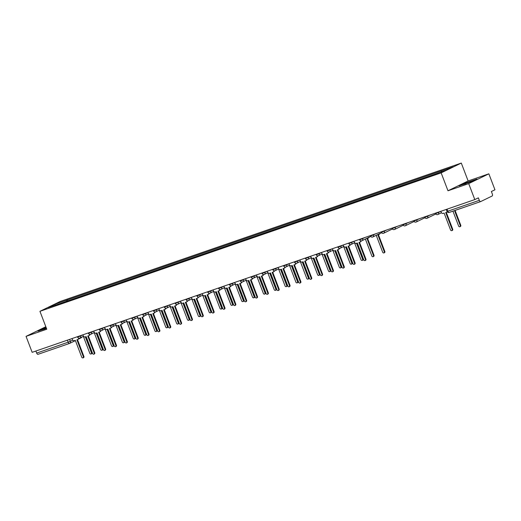 <?xml version="1.0" encoding="UTF-8"?>
<svg xmlns="http://www.w3.org/2000/svg" width="521" height="521" viewBox="0 0 521 521"><rect width="100%" height="100%" fill="white"/><g stroke="black" fill="none" stroke-linecap="round" stroke-linejoin="round"><path stroke-width="0.78" d="M468.705 183.62L488.854 173.819L468.132 180.969L461.3 163.073L60.084 301.516L39.941 311.317L441.15 172.874L447.982 190.771L468.705 183.62L474.8 199.589L32.146 352.326L26.05 336.364L46.773 329.213L39.941 311.317M488.854 173.819L494.95 189.787L491.381 191.52L492.332 194.007A1.719 0.892 71 0 1 492.143 196.007L480.733 201.549A1.719 0.892 71 0 1 480.688 201.575L449.187 212.444A1.719 0.892 -109 0 1 447.819 211.207L479.32 200.338A1.719 0.892 71 0 0 480.688 201.575M69.475 343.463L38.079 354.293A1.719 0.892 -109 0 1 38.033 354.313A1.719 0.892 -109 0 1 36.665 353.082L68.16 342.212L72.79 340.161M35.884 351.037L36.665 353.082M45.828 326.739L26.05 336.364M479.32 200.338L478.369 197.85L474.8 199.589M441.443 171.832L441.534 170.842L453.218 166.811L446.451 170.1L433.824 174.594L58.756 304.017L48.017 307.585L54.79 304.29L66.473 300.259L66.362 301.392M441.534 170.842L66.473 300.259M461.3 163.073L441.15 172.874M468.132 180.969L447.982 190.771M459.047 185.847L472.469 181.217L476.956 179.029L463.534 183.659L459.047 185.847M46.141 327.559L37.948 331.148L46.454 328.386M67.828 300.884L67.417 299.803M55.382 305.046L54.79 304.29M440.844 211.305L441.209 212.268A1.719 1.465 -115.9 0 0 443.215 213.389L444.12 213.082L450.6 230.048A0.99 0.847 -115.9 0 0 452.195 229.494L445.715 212.529L446.621 212.216A1.719 1.465 -115.9 0 0 447.207 211.793M446.764 212.158L447.285 211.904A1.719 1.465 64.1 0 1 447.285 211.904A1.719 1.465 64.1 0 1 447.148 211.962M446.269 212.34L452.723 229.24A0.99 0.847 64.1 0 1 452.352 230.406L451.831 230.66M452.938 211.148L458.656 226.127A0.99 0.847 -115.9 0 0 460.258 225.573L454.533 210.595M455.087 210.406L460.779 225.319A0.99 0.847 64.1 0 1 460.414 226.485L459.887 226.739M470.209 182.076L473.283 180.611L468.073 182.272L462.837 184.584L465.898 183.711M460.082 185.561L463.736 183.783L475.979 179.504M46.252 327.859L41.739 329.891L44.799 329.018M38.984 330.868L46.206 327.729M354.065 241.249L354.43 242.213A1.719 1.465 -115.9 0 0 356.436 243.333L357.341 243.02L363.821 259.992A0.99 0.847 -115.9 0 0 365.416 259.438L358.936 242.473L359.842 242.161A1.719 1.465 -115.9 0 0 360.747 240.806M361.235 240.878A1.719 1.465 64.1 0 1 360.369 241.907M359.49 242.285L365.944 259.184A0.99 0.847 64.1 0 1 365.573 260.35L365.052 260.604M343.215 244.994L343.586 245.951A1.719 1.465 -115.9 0 0 345.586 247.078L346.491 246.765L352.971 263.737A0.99 0.847 -115.9 0 0 354.573 263.183L348.093 246.212L348.998 245.905A1.719 1.465 -115.9 0 0 349.904 244.551M350.386 244.616A1.719 1.465 64.1 0 1 349.519 245.645M348.64 246.023L355.094 262.929A0.99 0.847 64.1 0 1 354.729 264.095L354.202 264.349M332.372 248.732L332.737 249.696A1.719 1.465 -115.9 0 0 334.743 250.822L335.648 250.51L342.128 267.481A0.99 0.847 -115.9 0 0 343.723 266.928L337.243 249.956L338.149 249.644A1.719 1.465 -115.9 0 0 339.054 248.289M339.542 248.361A1.719 1.465 64.1 0 1 338.67 249.39M337.79 249.767L344.251 266.674A0.99 0.847 64.1 0 1 343.88 267.84L343.359 268.094M321.522 252.477L321.893 253.44A1.719 1.465 -115.9 0 0 323.893 254.567L324.798 254.255L331.278 271.22A0.99 0.847 -115.9 0 0 332.88 270.673L326.4 253.701L327.299 253.388A1.719 1.465 -115.9 0 0 328.204 252.034M328.692 252.105A1.719 1.465 64.1 0 1 327.826 253.134M326.947 253.512L333.401 270.412A0.99 0.847 64.1 0 1 333.036 271.578L332.509 271.838M310.672 256.221L311.044 257.185A1.719 1.465 -115.9 0 0 313.049 258.305L313.948 257.993L320.428 274.964A0.99 0.847 -115.9 0 0 322.03 274.411L315.55 257.446L316.455 257.133A1.719 1.465 -115.9 0 0 317.361 255.778M317.843 255.85A1.719 1.465 64.1 0 1 316.976 256.879M316.097 257.257L322.551 274.157A0.99 0.847 64.1 0 1 322.186 275.322L321.665 275.576M299.829 259.966L300.194 260.923A1.719 1.465 -115.9 0 0 302.2 262.05L303.105 261.737L309.585 278.709A0.99 0.847 -115.9 0 0 311.18 278.155L304.7 261.184L305.606 260.871A1.719 1.465 -115.9 0 0 306.511 259.523M306.999 259.588A1.719 1.465 64.1 0 1 306.133 260.617M305.254 260.995L311.708 277.901A0.99 0.847 64.1 0 1 311.337 279.067L310.816 279.321M288.979 263.704L289.35 264.668A1.719 1.465 -115.9 0 0 291.35 265.795L292.255 265.482L298.735 282.454A0.99 0.847 -115.9 0 0 300.337 281.9L293.857 264.928L294.756 264.616A1.719 1.465 -115.9 0 0 295.668 263.261M296.149 263.333A1.719 1.465 64.1 0 1 295.283 264.362M294.404 264.74L300.858 281.646A0.99 0.847 64.1 0 1 300.493 282.812L299.966 283.066M278.136 267.449L278.501 268.413A1.719 1.465 -115.9 0 0 280.506 269.533L281.405 269.227L287.885 286.192A0.99 0.847 -115.9 0 0 289.487 285.645L283.007 268.673L283.912 268.361A1.719 1.465 -115.9 0 0 284.818 267.006M285.306 267.078A1.719 1.465 64.1 0 1 284.433 268.107M283.554 268.484L290.008 285.384A0.99 0.847 64.1 0 1 289.643 286.55L289.122 286.81M267.286 271.194L267.651 272.157A1.719 1.465 -115.9 0 0 269.657 273.278L270.562 272.965L277.042 289.936A0.99 0.847 -115.9 0 0 278.637 289.383L272.157 272.418L273.063 272.105A1.719 1.465 -115.9 0 0 273.968 270.751M274.456 270.816A1.719 1.465 64.1 0 1 273.59 271.851M272.711 272.229L279.165 289.129A0.99 0.847 64.1 0 1 278.8 290.295L278.273 290.549M256.436 274.932L256.807 275.896A1.719 1.465 -115.9 0 0 258.807 277.022L259.712 276.71L266.192 293.681A0.99 0.847 -115.9 0 0 267.794 293.128L261.314 276.156L262.219 275.843A1.719 1.465 -115.9 0 0 263.125 274.495M263.606 274.56A1.719 1.465 64.1 0 1 262.74 275.589M261.861 275.967L268.315 292.874A0.99 0.847 64.1 0 1 267.95 294.039L267.423 294.293M245.593 278.676L245.958 279.64A1.719 1.465 -115.9 0 0 247.963 280.767L248.869 280.454L255.349 297.426A0.99 0.847 -115.9 0 0 256.944 296.872L250.464 279.901L251.369 279.588A1.719 1.465 -115.9 0 0 252.275 278.234M252.763 278.305A1.719 1.465 64.1 0 1 251.89 279.334M251.011 279.712L257.472 296.618A0.99 0.847 64.1 0 1 257.1 297.784L256.579 298.038M234.743 282.421L235.114 283.385A1.719 1.465 -115.9 0 0 237.114 284.505L238.019 284.199L244.499 301.164A0.99 0.847 -115.9 0 0 246.101 300.617L239.621 283.645L240.52 283.333A1.719 1.465 -115.9 0 0 241.431 281.978M241.913 282.05A1.719 1.465 64.1 0 1 241.047 283.079M240.168 283.457L246.622 300.356A0.99 0.847 64.1 0 1 246.257 301.522L245.73 301.776M223.9 286.166L224.264 287.123A1.719 1.465 -115.9 0 0 226.27 288.25L227.169 287.937L233.649 304.909A0.99 0.847 -115.9 0 0 235.251 304.355L228.771 287.39L229.676 287.078A1.719 1.465 -115.9 0 0 230.582 285.723M231.07 285.788A1.719 1.465 64.1 0 1 230.197 286.824M229.318 287.195L235.772 304.101A0.99 0.847 64.1 0 1 235.407 305.267L234.886 305.521M213.05 289.904L213.415 290.868A1.719 1.465 -115.9 0 0 215.42 291.994L216.326 291.682L222.806 308.653A0.99 0.847 -115.9 0 0 224.401 308.1L217.921 291.128L218.827 290.816A1.719 1.465 -115.9 0 0 219.732 289.461M220.22 289.533A1.719 1.465 64.1 0 1 219.354 290.562M218.475 290.939L224.929 307.846A0.99 0.847 64.1 0 1 224.558 309.012L224.037 309.266M375.81 235.512L376.247 235.362L382.727 252.327A0.99 0.847 -115.9 0 0 384.329 251.78L377.842 234.808L378.747 234.496A1.719 1.465 -115.9 0 0 379.555 233.688M380.076 233.434A1.719 1.465 64.1 0 1 379.275 234.242M378.396 234.619L384.85 251.526A0.99 0.847 64.1 0 1 384.485 252.685L383.957 252.945M364.967 239.25L365.397 239.1L371.877 256.072A0.99 0.847 -115.9 0 0 373.479 255.518L366.999 238.553L367.904 238.24A1.719 1.465 -115.9 0 0 368.705 237.433M369.226 237.179A1.719 1.465 64.1 0 1 368.425 237.986M367.546 238.364L374 255.264A0.99 0.847 64.1 0 1 373.635 256.43L373.114 256.684M354.117 242.994L354.554 242.845L361.033 259.816A0.99 0.847 -115.9 0 0 362.629 259.263L356.533 243.3M357.087 243.112L363.157 259.009A0.99 0.847 64.1 0 1 362.785 260.174L362.264 260.428M343.267 246.739L343.704 246.589L350.184 263.561A0.99 0.847 -115.9 0 0 351.786 263.007L345.69 247.045M346.237 246.856L352.307 262.753A0.99 0.847 64.1 0 1 351.942 263.919L351.415 264.173M332.424 250.484L332.854 250.334L339.334 267.299A0.99 0.847 -115.9 0 0 340.936 266.752L334.84 250.79M335.387 250.594L341.457 266.491A0.99 0.847 64.1 0 1 341.092 267.657L340.571 267.918M321.574 254.222L322.011 254.072L328.49 271.044A0.99 0.847 -115.9 0 0 330.086 270.49L323.99 254.528M324.544 254.339L330.614 270.236A0.99 0.847 64.1 0 1 330.249 271.402L329.721 271.656M310.731 257.967L311.161 257.817L317.641 274.788A0.99 0.847 -115.9 0 0 319.243 274.235L313.147 258.273M313.694 258.084L319.764 273.981A0.99 0.847 64.1 0 1 319.399 275.147L318.872 275.401M299.881 261.711L300.317 261.562L306.797 278.533A0.99 0.847 -115.9 0 0 308.393 277.98L302.297 262.017M302.844 261.829L308.92 277.726A0.99 0.847 64.1 0 1 308.549 278.891L308.028 279.145M289.031 265.456L289.468 265.306L295.948 282.271A0.99 0.847 -115.9 0 0 297.55 281.724L291.454 265.756M292.001 265.567L298.071 281.464A0.99 0.847 64.1 0 1 297.706 282.629L297.178 282.89M278.188 269.194L278.618 269.044L285.098 286.016A0.99 0.847 -115.9 0 0 286.7 285.462L280.604 269.5M281.151 269.311L287.221 285.208A0.99 0.847 64.1 0 1 286.856 286.374L286.335 286.628M267.338 272.939L267.774 272.789L274.254 289.761A0.99 0.847 -115.9 0 0 275.85 289.207L269.754 273.245M270.308 273.056L276.377 288.953A0.99 0.847 64.1 0 1 276.006 290.119L275.485 290.373M256.495 276.684L256.925 276.534L263.405 293.505A0.99 0.847 -115.9 0 0 265.007 292.952L258.911 276.99M259.458 276.801L265.528 292.698A0.99 0.847 64.1 0 1 265.163 293.864L264.635 294.118M245.645 280.428L246.081 280.278L252.561 297.244A0.99 0.847 -115.9 0 0 254.157 296.696L248.061 280.728M248.608 280.539L254.684 296.436A0.99 0.847 64.1 0 1 254.313 297.602L253.792 297.856M234.795 284.166L235.231 284.017L241.711 300.988A0.99 0.847 -115.9 0 0 243.307 300.435L237.218 284.473M237.765 284.284L243.835 300.181A0.99 0.847 64.1 0 1 243.47 301.346L242.942 301.6M223.952 287.911L224.382 287.761L230.862 304.733A0.99 0.847 -115.9 0 0 232.464 304.179L226.368 288.217M226.915 288.028L232.985 303.925A0.99 0.847 64.1 0 1 232.62 305.091L232.099 305.345M202.2 293.649L202.571 294.612A1.719 1.465 -115.9 0 0 204.571 295.739L205.476 295.427L211.956 312.392A0.99 0.847 -115.9 0 0 213.558 311.845L207.078 294.873L207.983 294.56A1.719 1.465 -115.9 0 0 208.888 293.206M209.37 293.277A1.719 1.465 64.1 0 1 208.504 294.306M207.625 294.684L214.079 311.591A0.99 0.847 64.1 0 1 213.714 312.756L213.187 313.01M213.102 291.656L213.538 291.506L220.018 308.471A0.99 0.847 -115.9 0 0 221.614 307.924L215.518 291.962M216.072 291.773L222.141 307.67A0.99 0.847 64.1 0 1 221.77 308.836L221.249 309.09M191.357 297.393L191.721 298.357A1.719 1.465 -115.9 0 0 193.727 299.477L194.633 299.171L201.113 316.136A0.99 0.847 -115.9 0 0 202.708 315.583L196.228 298.618L197.133 298.305A1.719 1.465 -115.9 0 0 198.039 296.95M198.527 297.022A1.719 1.465 64.1 0 1 197.654 298.051M196.775 298.429L203.236 315.329A0.99 0.847 64.1 0 1 202.864 316.494L202.343 316.748M202.252 295.394L202.689 295.251L209.168 312.216A0.99 0.847 -115.9 0 0 210.771 311.662L204.675 295.7M205.222 295.511L211.292 311.408A0.99 0.847 64.1 0 1 210.927 312.574L210.399 312.828M180.507 301.138L180.872 302.095A1.719 1.465 -115.9 0 0 182.878 303.222L183.783 302.909L190.263 319.881A0.99 0.847 -115.9 0 0 191.865 319.327L185.378 302.362L186.284 302.05A1.719 1.465 -115.9 0 0 187.189 300.695M187.677 300.76A1.719 1.465 64.1 0 1 186.811 301.789M185.932 302.167L192.386 319.073A0.99 0.847 64.1 0 1 192.021 320.239L191.494 320.493M191.409 299.139L191.839 298.989L198.319 315.96A0.99 0.847 -115.9 0 0 199.921 315.407L193.825 299.445M194.372 299.256L200.442 315.153A0.99 0.847 64.1 0 1 200.077 316.319L199.556 316.573M169.657 304.876L170.028 305.84A1.719 1.465 -115.9 0 0 172.028 306.967L172.933 306.654L179.413 323.626A0.99 0.847 -115.9 0 0 181.015 323.072L174.535 306.101L175.44 305.788A1.719 1.465 -115.9 0 0 176.345 304.433M176.827 304.505A1.719 1.465 64.1 0 1 175.961 305.534M175.082 305.912L181.536 322.818A0.99 0.847 64.1 0 1 181.171 323.984L180.65 324.238M180.559 302.883L180.995 302.734L187.475 319.705A0.99 0.847 -115.9 0 0 189.071 319.152L182.975 303.189M183.529 303.001L189.598 318.898A0.99 0.847 64.1 0 1 189.227 320.063L188.706 320.317M158.814 308.621L159.179 309.585A1.719 1.465 -115.9 0 0 161.184 310.711L162.09 310.399L168.57 327.364A0.99 0.847 -115.9 0 0 170.165 326.817L163.685 309.845L164.59 309.533A1.719 1.465 -115.9 0 0 165.496 308.178M165.984 308.25A1.719 1.465 64.1 0 1 165.111 309.279M164.239 309.656L170.693 326.563A0.99 0.847 64.1 0 1 170.321 327.729L169.8 327.983M169.716 306.628L170.146 306.478L176.626 323.443A0.99 0.847 -115.9 0 0 178.228 322.896L172.132 306.934M172.679 306.745L178.749 322.642A0.99 0.847 64.1 0 1 178.384 323.808L177.856 324.062M147.964 312.366L148.335 313.329A1.719 1.465 -115.9 0 0 150.335 314.45L151.24 314.137L157.72 331.109A0.99 0.847 -115.9 0 0 159.322 330.555L152.842 313.59L153.741 313.277A1.719 1.465 -115.9 0 0 154.652 311.923M155.134 311.994A1.719 1.465 64.1 0 1 154.268 313.023M153.389 313.401L159.843 330.301A0.99 0.847 64.1 0 1 159.478 331.467L158.951 331.721M158.866 310.366L159.302 310.216L165.782 327.188A0.99 0.847 -115.9 0 0 167.378 326.634L161.282 310.672M161.829 310.483L167.905 326.38A0.99 0.847 64.1 0 1 167.534 327.546L167.013 327.8M137.121 316.11L137.485 317.068A1.719 1.465 -115.9 0 0 139.491 318.194L140.39 317.882L146.87 334.853A0.99 0.847 -115.9 0 0 148.472 334.3L141.992 317.328L142.897 317.022A1.719 1.465 -115.9 0 0 143.803 315.667M144.291 315.733A1.719 1.465 64.1 0 1 143.418 316.761M142.539 317.139L148.993 334.046A0.99 0.847 64.1 0 1 148.628 335.211L148.107 335.465M148.016 314.111L148.452 313.961L154.932 330.933A0.99 0.847 -115.9 0 0 156.534 330.379L150.439 314.417M150.986 314.228L157.055 330.125A0.99 0.847 64.1 0 1 156.691 331.291L156.163 331.545M126.271 319.848L126.636 320.812A1.719 1.465 -115.9 0 0 128.641 321.939L129.547 321.626L136.027 338.598A0.99 0.847 -115.9 0 0 137.622 338.044L131.142 321.073L132.047 320.76A1.719 1.465 -115.9 0 0 132.953 319.406M133.441 319.477A1.719 1.465 64.1 0 1 132.575 320.506M131.696 320.884L138.15 337.79A0.99 0.847 64.1 0 1 137.785 338.956L137.257 339.21M137.173 317.856L137.603 317.706L144.083 334.677A0.99 0.847 -115.9 0 0 145.685 334.124L139.589 318.162M140.136 317.973L146.206 333.87A0.99 0.847 64.1 0 1 145.841 335.036L145.32 335.29M115.421 323.593L115.792 324.557A1.719 1.465 -115.9 0 0 117.792 325.684L118.697 325.371L125.177 342.336A0.99 0.847 -115.9 0 0 126.779 341.789L120.299 324.817L121.204 324.505A1.719 1.465 -115.9 0 0 122.109 323.15M122.591 323.222A1.719 1.465 64.1 0 1 121.725 324.251M120.846 324.629L127.3 341.535A0.99 0.847 64.1 0 1 126.935 342.694L126.408 342.955M126.323 321.6L126.759 321.45L133.239 338.416A0.99 0.847 -115.9 0 0 134.835 337.868L128.739 321.906M129.293 321.711L135.362 337.615A0.99 0.847 64.1 0 1 134.991 338.774L134.47 339.034M104.578 327.338L104.942 328.302A1.719 1.465 -115.9 0 0 106.948 329.422L107.854 329.109L114.333 346.081A0.99 0.847 -115.9 0 0 115.929 345.527L109.449 328.562L110.354 328.25A1.719 1.465 -115.9 0 0 111.26 326.895M111.748 326.967A1.719 1.465 64.1 0 1 110.875 327.996M109.996 328.373L116.457 345.273A0.99 0.847 64.1 0 1 116.085 346.439L115.564 346.693M115.48 325.338L115.909 325.189L122.389 342.16A0.99 0.847 -115.9 0 0 123.991 341.607L117.896 325.645M118.443 325.456L124.512 341.353A0.99 0.847 64.1 0 1 124.148 342.518L123.62 342.772M93.728 331.082L94.099 332.04A1.719 1.465 -115.9 0 0 96.098 333.166L97.004 332.854L103.484 349.825A0.99 0.847 -115.9 0 0 105.086 349.272L98.606 332.3L99.504 331.994A1.719 1.465 -115.9 0 0 100.416 330.64M100.898 330.705A1.719 1.465 64.1 0 1 100.032 331.734M99.153 332.111L105.607 349.018A0.99 0.847 64.1 0 1 105.242 350.184L104.714 350.438M104.63 329.083L105.06 328.933L111.546 345.905A0.99 0.847 -115.9 0 0 113.142 345.351L107.046 329.389M107.593 329.2L113.669 345.097A0.99 0.847 64.1 0 1 113.298 346.263L112.777 346.517M82.878 334.821L83.249 335.785A1.719 1.465 -115.9 0 0 85.255 336.911L86.154 336.599L92.634 353.57A0.99 0.847 -115.9 0 0 94.236 353.017L87.756 336.045L88.661 335.732A1.719 1.465 -115.9 0 0 89.566 334.378M90.048 334.449A1.719 1.465 64.1 0 1 89.182 335.478M88.303 335.856L94.757 352.763A0.99 0.847 64.1 0 1 94.392 353.928L93.871 354.182M93.78 332.828L94.216 332.678L100.696 349.65A0.99 0.847 -115.9 0 0 102.292 349.096L96.196 333.134M96.75 332.945L102.819 348.842A0.99 0.847 64.1 0 1 102.455 350.008L101.927 350.262M72.035 338.565L72.399 339.529A1.719 1.465 -115.9 0 0 74.405 340.656L75.311 340.343L81.79 357.308A0.99 0.847 -115.9 0 0 83.386 356.761L76.906 339.79L77.811 339.477A1.719 1.465 -115.9 0 0 78.717 338.122M79.205 338.194A1.719 1.465 64.1 0 1 78.339 339.223M77.486 339.588L83.914 356.501A0.99 0.847 64.1 0 1 83.542 357.667L83.021 357.927M82.937 336.573L83.367 336.423L89.846 353.388A0.99 0.847 -115.9 0 0 91.449 352.841L85.353 336.879M85.9 336.683L91.97 352.58A0.99 0.847 64.1 0 1 91.605 353.746L91.077 354.006M77.447 336.696L77.596 337.087L78.397 336.866L82.898 334.873M80.462 335.654L80.592 335.993A1.719 1.465 64.1 0 1 79.817 338.077M88.296 332.952L88.44 333.342L89.241 333.121L93.747 331.128M91.312 331.916L91.442 332.248A1.719 1.465 64.1 0 1 90.661 334.332M99.14 329.213L99.29 329.598L100.091 329.376L104.597 327.383M102.162 328.171L102.285 328.504A1.719 1.465 64.1 0 1 101.51 330.594M109.99 325.469L110.139 325.859L110.94 325.638L115.441 323.639M113.005 324.427L113.135 324.765A1.719 1.465 64.1 0 1 112.36 326.849M120.839 321.724L120.983 322.115L121.784 321.893L126.29 319.901M123.855 320.682L123.985 321.021A1.719 1.465 64.1 0 1 123.203 323.105M131.683 317.986L131.833 318.37L132.634 318.149L137.134 316.156M134.705 316.944L134.828 317.276A1.719 1.465 64.1 0 1 134.053 319.36M142.533 314.241L142.682 314.625L143.483 314.404L147.984 312.411M145.548 313.199L145.678 313.538A1.719 1.465 64.1 0 1 144.897 315.622M153.376 310.496L153.526 310.887L154.327 310.666L158.833 308.673M156.398 309.454L156.521 309.793A1.719 1.465 64.1 0 1 155.746 311.877M164.226 306.752L164.376 307.143L165.177 306.921L169.677 304.928M167.241 305.71L167.371 306.048A1.719 1.465 64.1 0 1 166.596 308.132M175.076 303.014L175.219 303.398L176.02 303.176L180.526 301.184M178.091 301.972L178.221 302.304A1.719 1.465 64.1 0 1 177.44 304.388M185.919 299.269L186.069 299.653L186.87 299.432L191.37 297.439M188.941 298.227L189.064 298.566A1.719 1.465 64.1 0 1 188.289 300.65M196.769 295.524L196.918 295.915L197.72 295.694L202.22 293.701M199.784 294.482L199.914 294.821A1.719 1.465 64.1 0 1 199.139 296.905M207.612 291.78L207.762 292.17L208.563 291.949L213.069 289.956M210.634 290.738L210.764 291.076A1.719 1.465 64.1 0 1 209.983 293.16M218.462 288.041L218.612 288.426L219.413 288.204L223.913 286.211M221.477 286.999L221.607 287.332A1.719 1.465 64.1 0 1 220.832 289.416M229.312 284.297L229.461 284.687L230.262 284.459L234.763 282.467M232.327 283.255L232.457 283.593A1.719 1.465 64.1 0 1 231.676 285.677M240.155 280.552L240.305 280.943L241.106 280.721L245.612 278.728M243.177 279.51L243.3 279.849A1.719 1.465 64.1 0 1 242.525 281.933M251.005 276.807L251.155 277.198L251.956 276.977L256.456 274.984M254.02 275.765L254.15 276.104A1.719 1.465 64.1 0 1 253.375 278.188M261.855 273.069L261.998 273.453L262.799 273.232L267.306 271.239M264.87 272.027L265 272.359A1.719 1.465 64.1 0 1 264.219 274.443M272.698 269.324L272.848 269.715L273.649 269.494L278.149 267.494M275.72 268.282L275.843 268.621A1.719 1.465 64.1 0 1 275.068 270.705M283.548 265.58L283.698 265.97L284.499 265.749L288.999 263.756M286.563 264.538L286.693 264.876A1.719 1.465 64.1 0 1 285.912 266.96M294.391 261.835L294.541 262.226L295.342 262.004L299.849 260.012M297.413 260.8L297.543 261.132A1.719 1.465 64.1 0 1 296.762 263.216M305.241 258.097L305.391 258.481L306.192 258.26L310.692 256.267M308.256 257.055L308.386 257.387A1.719 1.465 64.1 0 1 307.611 259.478M316.091 254.352L316.234 254.743L317.035 254.522L321.542 252.522M319.106 253.31L319.236 253.649A1.719 1.465 64.1 0 1 318.455 255.733M326.934 250.608L327.084 250.998L327.885 250.777L332.391 248.784M329.956 249.566L330.08 249.904A1.719 1.465 64.1 0 1 329.305 251.988M337.784 246.863L337.934 247.254L338.735 247.032L343.235 245.039M340.799 245.827L340.929 246.159A1.719 1.465 64.1 0 1 340.154 248.243M348.634 243.125L348.777 243.509L349.578 243.287L354.085 241.295M351.649 242.083L351.779 242.415A1.719 1.465 64.1 0 1 350.998 244.505M359.477 239.38L359.627 239.771L360.428 239.549L365.319 237.368M362.492 238.338L362.623 238.677A1.719 1.465 64.1 0 1 361.848 240.761M370.327 235.635L370.477 236.026L371.278 235.805L376.162 233.623M373.342 234.593L373.472 234.932A1.719 1.465 64.1 0 1 372.691 237.016M381.17 231.897L381.32 232.281L382.121 232.06L387.012 229.878M384.192 230.855L384.316 231.187A1.719 1.465 64.1 0 1 383.541 233.271M392.02 228.152L392.17 228.537L392.971 228.315L397.855 226.134M395.035 227.11L395.165 227.449A1.719 1.465 64.1 0 1 394.39 229.533M402.87 224.408L403.013 224.798L403.814 224.577L408.705 222.395M405.885 223.366L406.015 223.704A1.719 1.465 64.1 0 1 405.234 225.788M413.713 220.663L413.863 221.054L414.664 220.832L419.555 218.651M416.735 219.621L416.859 219.96A1.719 1.465 64.1 0 1 416.084 222.044M424.563 216.925L424.713 217.309L425.514 217.088L430.398 214.906M427.578 215.883L427.708 216.215A1.719 1.465 64.1 0 1 426.927 218.299M435.406 213.18L435.556 213.564L436.357 213.343L440.864 211.35M438.428 212.138L438.558 212.477A1.719 1.465 64.1 0 1 437.777 214.561M69.619 339.399L70.361 341.34A1.719 1.465 -115.9 0 1 69.58 343.424A1.719 0.892 -109 0 1 69.527 343.443A1.719 0.892 -109 0 1 68.16 342.212L67.385 340.167M480.629 201.588L449.239 212.418A1.719 0.892 -109 0 1 449.187 212.444A1.719 1.719 0 0 1 447.018 211.428L447.819 211.207L447.038 209.168M80.983 337.875A1.719 1.465 -115.9 0 0 81.758 337.139M452.195 229.494L452.723 229.24M460.779 225.319L460.258 225.573M365.416 259.438L365.944 259.184M354.573 263.183L355.094 262.929M343.723 266.928L344.251 266.674M332.88 270.673L333.401 270.412M322.03 274.411L322.551 274.157M311.18 278.155L311.708 277.901M300.337 281.9L300.858 281.646M289.487 285.645L290.008 285.384M278.637 289.383L279.165 289.129M267.794 293.128L268.315 292.874M256.944 296.872L257.472 296.618M246.101 300.617L246.622 300.356M235.251 304.355L235.772 304.101M224.401 308.1L224.929 307.846M384.85 251.526L384.329 251.78M374 255.264L373.479 255.518M363.157 259.009L362.629 259.263M352.307 262.753L351.786 263.007M341.457 266.491L340.936 266.752M330.614 270.236L330.086 270.49M319.764 273.981L319.243 274.235M308.92 277.726L308.393 277.98M298.071 281.464L297.55 281.724M287.221 285.208L286.7 285.462M276.377 288.953L275.85 289.207M265.528 292.698L265.007 292.952M254.684 296.436L254.157 296.696M243.835 300.181L243.307 300.435M232.985 303.925L232.464 304.179M213.558 311.845L214.079 311.591M222.141 307.67L221.614 307.924M202.708 315.583L203.236 315.329M211.292 311.408L210.771 311.662M191.865 319.327L192.386 319.073M200.442 315.153L199.921 315.407M181.015 323.072L181.536 322.818M189.598 318.898L189.071 319.152M170.165 326.817L170.693 326.563M178.749 322.642L178.228 322.896M159.322 330.555L159.843 330.301M167.905 326.38L167.378 326.634M148.472 334.3L148.993 334.046M157.055 330.125L156.534 330.379M137.622 338.044L138.15 337.79M146.206 333.87L145.685 334.124M126.779 341.789L127.3 341.535M135.362 337.615L134.835 337.868M115.929 345.527L116.457 345.273M124.512 341.353L123.991 341.607M105.086 349.272L105.607 349.018M113.669 345.097L113.142 345.351M94.236 353.017L94.757 352.763M102.819 348.842L102.292 349.096M83.386 356.761L83.914 356.501M91.97 352.58L91.449 352.841M435.556 213.564A1.719 1.719 0 0 0 437.92 214.502L441.489 212.763M424.713 217.309A1.719 1.719 0 0 0 427.07 218.247L435.797 214.001M413.863 221.054A1.719 1.719 0 0 0 416.22 221.985L424.947 217.739M403.013 224.798A1.719 1.719 0 0 0 405.377 225.73L414.104 221.484M392.17 228.537A1.719 1.719 0 0 0 394.527 229.474L403.254 225.228M381.32 232.281A1.719 1.719 0 0 0 383.677 233.213L392.411 228.973M370.477 236.026A1.719 1.719 0 0 0 372.834 236.957L381.561 232.711M359.627 239.771A1.719 1.719 0 0 0 361.984 240.702L370.711 236.456M348.777 243.509A1.719 1.719 0 0 0 351.141 244.447L354.71 242.708M337.934 247.254A1.719 1.719 0 0 0 340.291 248.185L343.86 246.453M327.084 250.998A1.719 1.719 0 0 0 329.441 251.93L333.017 250.197M316.234 254.743A1.719 1.719 0 0 0 318.598 255.674L322.167 253.935M305.391 258.481A1.719 1.719 0 0 0 307.748 259.419L311.317 257.68M294.541 262.226A1.719 1.719 0 0 0 296.905 263.157L300.474 261.425M283.698 265.97A1.719 1.719 0 0 0 286.055 266.902L289.624 265.163M272.848 269.715A1.719 1.719 0 0 0 275.205 270.646L278.774 268.908M261.998 273.453A1.719 1.719 0 0 0 264.362 274.391L267.931 272.652M251.155 277.198A1.719 1.719 0 0 0 253.512 278.129L257.081 276.397M240.305 280.943A1.719 1.719 0 0 0 242.662 281.874L246.238 280.135M229.461 284.687A1.719 1.719 0 0 0 231.819 285.619L235.388 283.88M218.612 288.426A1.719 1.719 0 0 0 220.969 289.363L224.538 287.625M207.762 292.17A1.719 1.719 0 0 0 210.126 293.102L213.695 291.369M196.918 295.915A1.719 1.719 0 0 0 199.276 296.846L202.845 295.107M186.069 299.653A1.719 1.719 0 0 0 188.426 300.591L192.002 298.852M175.219 303.398A1.719 1.719 0 0 0 177.583 304.336L181.152 302.597M164.376 307.143A1.719 1.719 0 0 0 166.733 308.074L170.302 306.341M153.526 310.887A1.719 1.719 0 0 0 155.883 311.819L159.459 310.08M142.682 314.625A1.719 1.719 0 0 0 145.04 315.563L148.609 313.824M131.833 318.37A1.719 1.719 0 0 0 134.19 319.301L137.759 317.569M120.983 322.115A1.719 1.719 0 0 0 123.347 323.046L126.916 321.314M110.139 325.859A1.719 1.719 0 0 0 112.497 326.791L116.066 325.052M99.29 329.598A1.719 1.719 0 0 0 101.647 330.535L105.222 328.797M88.44 333.342A1.719 1.719 0 0 0 90.804 334.274L94.373 332.541M77.596 337.087A1.719 1.719 0 0 0 79.954 338.018L83.523 336.286M446.256 209.435L447.018 211.428M78.769 338.963L81.126 337.816A1.719 1.719 0 0 0 81.895 337.074M75.408 340.597L69.723 343.365A1.719 1.719 0 0 1 69.527 343.443L38.033 354.313M359.985 242.102L360.506 241.848M349.135 245.847L349.656 245.593M338.285 249.585L338.813 249.331M327.442 253.33L327.963 253.076M316.592 257.074L317.12 256.82M305.749 260.819L306.27 260.559M294.899 264.557L295.42 264.303M284.049 268.302L284.577 268.048M273.206 272.047L273.727 271.793M262.356 275.791L262.877 275.531M251.506 279.53L252.034 279.276M240.663 283.274L241.184 283.02M229.813 287.019L230.341 286.765M218.97 290.764L219.491 290.503M379.412 234.183L378.891 234.437M368.568 237.928L368.041 238.182M208.12 294.502L208.641 294.248M197.27 298.246L197.798 297.992M186.427 301.991L186.948 301.737M175.577 305.729L176.105 305.475M164.734 309.474L165.255 309.22M153.884 313.219L154.405 312.965M143.034 316.963L143.562 316.709M132.191 320.702L132.712 320.448M121.341 324.446L121.862 324.192M110.491 328.191L111.019 327.937M99.648 331.936L100.169 331.682M88.798 335.674L89.325 335.42M77.955 339.418L78.476 339.164"/></g></svg>
